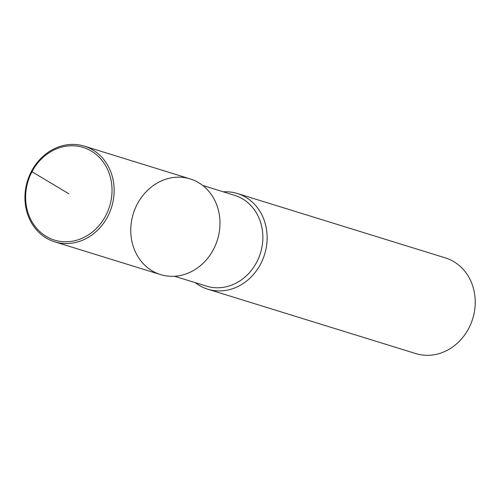 <?xml version="1.0" encoding="UTF-8"?>
<svg xmlns="http://www.w3.org/2000/svg" width="500" height="500" viewBox="0 0 500 500"><rect width="100%" height="100%" fill="white"/><g stroke="black" fill="none" stroke-linecap="round" stroke-linejoin="round"><path stroke-width="0.75" d="M54.737 241.831L160.569 274.587A50.081 44.05 -72.8 0 0 213.5 249.356A50.081 44.05 -72.8 0 0 176.375 177.225A50.081 44.05 -72.8 0 0 136.25 253.656A50.081 44.05 -72.8 0 0 213.5 249.356A50.081 44.05 -72.8 0 0 190.194 178.912L84.356 146.15M174.575 276.256L206.469 286.125A47.531 41.806 -72.8 0 0 256.706 262.181A47.531 41.806 -72.8 0 0 234.587 195.319M195.219 282.644A50.081 44.05 -72.8 0 0 207.712 289.181A50.081 44.05 -72.8 0 0 260.656 263.95A50.081 44.05 -72.8 0 0 237.35 193.506A50.081 44.05 -72.8 0 0 223.325 191.838M207.725 289.181L415.812 353.587A50.081 44.05 -72.8 0 0 468.744 328.363A50.081 44.05 -72.8 0 0 445.438 257.913L237.338 193.5M107.669 216.6A50.081 44.05 -72.8 0 0 84.369 146.156A50.081 44.05 -72.8 0 0 27.469 180.95A50.081 44.05 -72.8 0 0 54.725 241.831A50.081 44.05 -72.8 0 0 107.669 216.6M105.756 215.669A48.5 42.663 -72.8 0 0 69.8 145.812A48.5 42.663 -72.8 0 0 30.938 219.831A48.5 42.663 -72.8 0 0 105.756 215.669M31.419 171.381L68.831 193.769M234.575 195.319L202.681 185.444"/></g></svg>
